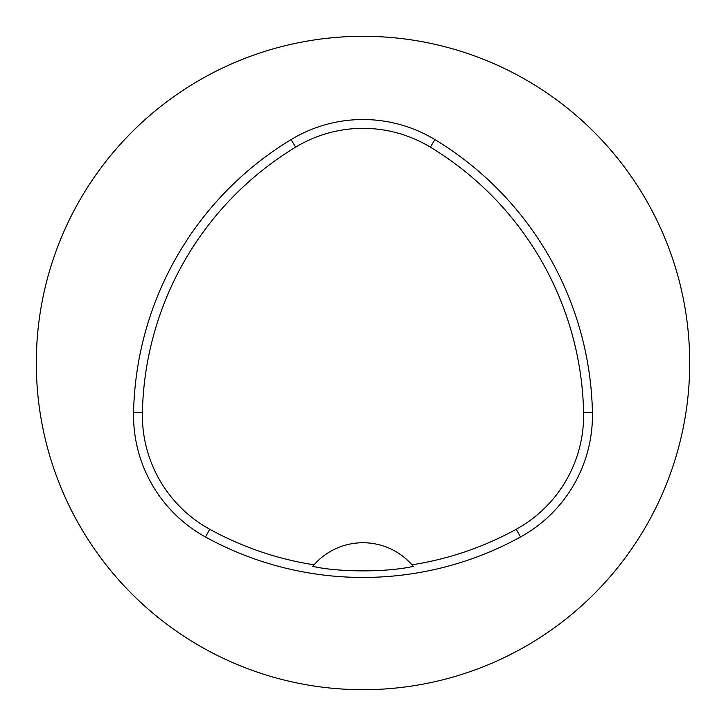 <?xml version="1.0" encoding="UTF-8"?>
<svg xmlns="http://www.w3.org/2000/svg" width="726" height="726" viewBox="0 0 726 726"><rect width="100%" height="100%" fill="white"/><g stroke="black" fill="none" stroke-linecap="round" stroke-linejoin="round"><path stroke-width="1.09" d="M36.3 363A326.7 326.7 0 0 1 526.35 80.069A326.7 326.7 0 0 1 526.35 645.931A326.7 326.7 0 0 1 36.3 363M412.432 565.336A65.358 65.358 0 0 1 413.294 566.362C387.158 572.369 338.915 572.378 312.706 566.362A65.358 65.358 0 0 1 313.568 565.336M312.706 566.362L314.022 564.819A65.358 65.358 0 0 1 411.978 564.819L413.294 566.362M314.022 564.819A317.979 317.979 0 0 1 209.75 529.254A130.063 130.063 0 0 1 142.396 412.595A317.979 317.979 0 0 1 295.645 147.151A130.063 130.063 0 0 1 430.355 147.151A317.979 317.979 0 0 1 583.604 412.595A130.063 130.063 0 0 1 516.25 529.254A317.979 317.979 0 0 1 411.978 564.819M205.494 536.986A326.8 326.8 0 0 0 520.506 536.986A138.893 138.893 0 0 0 592.425 412.413A326.8 326.8 0 0 0 434.919 139.601A138.893 138.893 0 0 0 291.081 139.601A326.8 326.8 0 0 0 133.575 412.413A138.893 138.893 0 0 0 205.494 536.986L209.75 529.254M520.506 536.986L516.25 529.254M592.425 412.413L583.604 412.595M434.919 139.601L430.355 147.151M291.081 139.601L295.645 147.151M133.575 412.413L142.396 412.595"/></g></svg>
